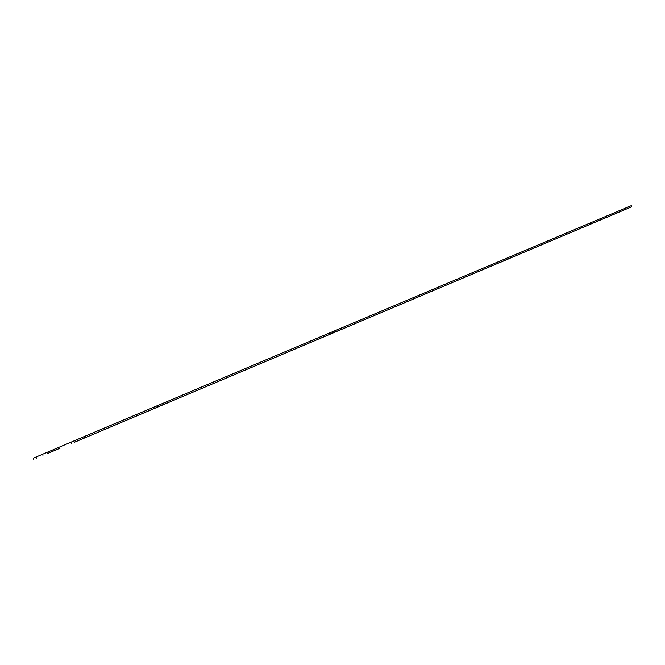 <?xml version="1.0" encoding="UTF-8"?>
<svg xmlns="http://www.w3.org/2000/svg" width="665" height="665" viewBox="0 0 665 665"><rect width="100%" height="100%" fill="white"/><g stroke="black" fill="none" stroke-linecap="round" stroke-linejoin="round"><path stroke-width="0.5" stroke-dasharray="3.33 2.49" d="M59.584 447.08L46.625 452.557L59.609 447.071L60.083 448.185M165.859 402.142L156.599 406.049L165.859 402.142M513.413 255.393L504.153 259.3L513.43 255.385L513.895 256.499M339.632 328.768L330.372 332.675L339.649 328.759L340.123 329.873M324.894 335.127L334.154 331.212L324.877 335.127L325.351 336.241M498.667 261.752L507.927 257.837L498.65 261.752L499.124 262.866M151.121 408.501L160.381 404.586L151.105 408.501L151.57 409.615M604.942 216.807L617.91 211.329L604.942 216.807M33.25 458.235L631.276 205.651M580.163 227.397L580.636 228.511M74.156 441.053L74.621 442.167M61.546 446.365L62.011 447.479M37.622 456.414L38.088 457.528M631.21 205.685L631.683 206.798M628.583 206.857L629.057 207.97M622.058 209.641L622.531 210.755M593.695 221.669L594.169 222.783M46.625 452.557L47.09 453.671M156.599 406.049L157.073 407.163M165.876 402.134L166.35 403.248M504.153 259.3L504.619 260.414M330.372 332.675L330.846 333.788M334.154 331.212L334.628 332.325M507.927 257.837L508.401 258.951M160.381 404.586L160.847 405.7M604.917 216.815L605.391 217.929M617.91 211.329L618.375 212.443"/><path stroke-width="1" d="M60.058 448.193L47.09 453.671L60.058 448.193M166.333 403.248L157.073 407.163L166.333 403.248M513.879 256.499L504.619 260.414L513.879 256.499M340.106 329.873L330.846 333.788L340.106 329.873M325.368 336.232L334.628 332.325L325.368 336.232M499.141 262.858L508.401 258.951L499.141 262.858M151.587 409.607L160.847 405.7L151.587 409.607M605.416 217.921L618.375 212.443L605.416 217.921M74.621 442.167L631.75 206.765L74.621 442.167M631.75 206.765L631.276 205.651L626.912 207.472L84.364 436.489L33.316 458.202L33.724 459.349M33.316 458.202L33.79 459.315M35.943 457.03L36.417 458.143M42.469 454.245L42.942 455.359M70.831 442.217L71.305 443.331M84.364 436.489L84.837 437.603M590.379 222.833L590.844 223.947M602.989 217.522L603.454 218.635M626.912 207.472L627.378 208.586"/></g></svg>
